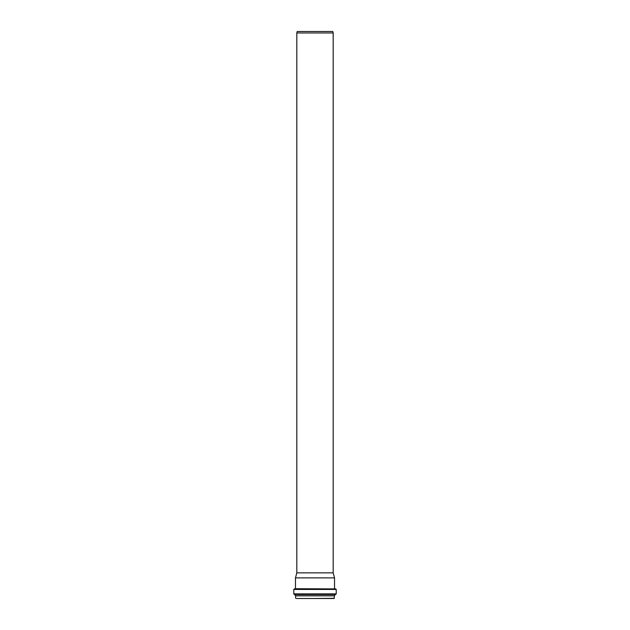 <?xml version="1.0" encoding="UTF-8"?>
<svg xmlns="http://www.w3.org/2000/svg" width="630" height="630" viewBox="0 0 630 630"><rect width="100%" height="100%" fill="white"/><g stroke="black" fill="none" stroke-linecap="round" stroke-linejoin="round"><path stroke-width="0.94" d="M333.183 572.867L296.817 572.867L296.817 32.957L333.183 32.957L333.183 572.867L334.53 577.891L295.47 577.891L295.47 588.719L334.711 588.9M296.817 32.957L297.202 31.5L332.798 31.5L333.183 32.957M296.541 598.5L334.152 598.5L334.388 595.791L315 595.791L334.554 595.791L335.215 594.429M334.333 598.319L315 598.5M295.667 598.319L295.612 595.791L315 595.791L295.399 595.76L334.601 595.76M336.231 593.877L293.769 593.877L294.312 594.429L335.688 594.429L336.231 593.877L336.231 589.444L335.688 588.9L294.312 588.9L293.769 589.444L336.231 589.444M295.667 595.846L334.333 595.846M295.399 595.76L294.832 594.46L335.168 594.46M293.769 593.877L293.769 589.444M334.53 588.719L334.53 577.891M296.817 572.867L295.47 577.891"/></g></svg>
